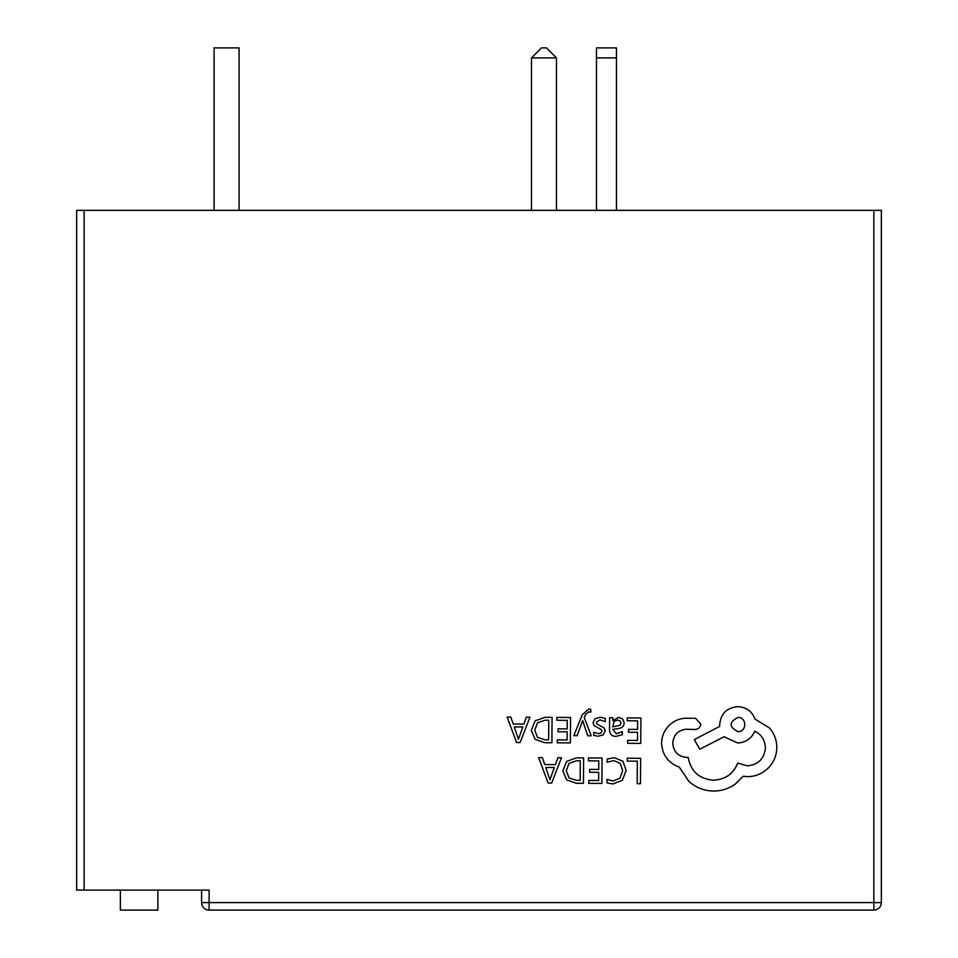 <?xml version="1.0" encoding="UTF-8"?>
<svg xmlns="http://www.w3.org/2000/svg" width="958" height="958" viewBox="0 0 958 958"><rect width="100%" height="100%" fill="white"/><g stroke="black" fill="none" stroke-linecap="round" stroke-linejoin="round"><path stroke-width="1.44" d="M76.64 890.102L76.64 210.341L76.64 890.102L209.095 890.102L209.095 902.604L881.36 902.604A7.496 7.496 0 0 1 873.864 910.1L209.095 910.1A7.496 7.496 0 0 1 201.599 902.604L201.599 890.102M881.36 902.604L881.36 210.341L76.64 210.341M214.089 210.341L214.089 47.9L239.081 47.9L239.081 210.341M531.486 210.341L531.486 57.899L556.478 57.899L556.478 210.341M616.449 210.341L616.449 57.899L596.463 57.899L596.463 47.9L616.449 47.9L616.449 57.899M596.463 210.341L596.463 57.899M157.866 890.102L157.866 910.1L120.373 910.1L120.373 890.102M556.478 57.899L546.479 47.9L541.474 47.9L531.486 57.899M627.239 758.209L627.215 761.107L637.333 761.179L637.178 783.692L640.459 783.716L640.639 758.305L627.239 758.209M614.21 757.682L607.156 759.119L607.144 762.257L613.707 760.604L620.221 763.322L622.664 770.591L619.946 778.219L613 780.986L607.013 779.441L606.989 782.866L613.012 783.943L622.365 780.267L626.113 770.424L622.916 761.215L614.21 757.682M588.416 757.934L588.392 760.832L598.786 760.903L598.726 769.454L589.637 769.382L589.613 772.292L598.702 772.364L598.642 780.495L588.835 780.423L588.811 783.345L601.899 783.44L602.079 758.029L588.416 757.934M583.614 757.898L576.62 757.85L566.729 761.335L562.837 770.783L566.597 779.824L576.189 783.261L583.434 783.309L583.614 757.898M580.177 780.363L580.308 760.772L576.62 760.748L569.052 763.346L566.286 770.711L569.016 777.896L576.333 780.339L580.177 780.363M538.647 757.574L548.144 783.057L551.652 783.081L561.52 757.742L557.891 757.718L555.4 764.652L544.815 764.568L542.276 757.598L538.647 757.574M554.335 767.514L545.809 767.454L549.952 779.824L554.335 767.514M627.25 717.889L627.239 720.787L637.621 720.859L637.561 729.409L628.472 729.349L628.448 732.259L637.537 732.319L637.477 740.45L627.67 740.378L627.658 743.312L640.746 743.396L640.926 717.985L627.25 717.889M616.054 736.379L622.317 734.738L622.341 731.637L616.365 733.792L612.725 729.325L618.114 728.607C622.125 728.08 624.149 726.116 624.173 722.727L622.64 718.859L618.461 717.398L612.869 720.596L612.809 717.793L609.623 717.77L609.539 729.445C609.516 734.044 611.683 736.355 616.054 736.379M620.077 725.254L620.94 722.967L620.042 720.835L617.611 720.009L614.15 721.458L612.749 726.894L620.077 725.254M600.055 719.865L605.288 721.661L605.312 718.368L600.391 717.267L595.098 718.68L593.014 722.583L594.068 725.589L601.229 729.553L601.911 731.253L600.929 733.014L598.427 733.672L593.816 732.319L593.792 735.409L598.091 736.247L603.133 734.846L605.193 730.99L604.318 728.104L597.097 724.032L596.283 722.296L600.055 719.865M573.842 735.66L577.147 735.684L582.68 720.584L587.709 735.756L591.266 735.78L584.272 717.626L585.697 714.333L588.978 711.794L590.775 712.177L590.799 709.339L588.751 709.064L582.236 714.824L573.842 735.66M556.873 717.386L556.861 720.284L567.244 720.356L567.184 728.906L558.095 728.846L558.071 731.756L567.16 731.816L567.1 739.959L557.293 739.887L557.269 742.809L570.369 742.905L570.549 717.482L556.873 717.386M552.071 717.362L545.09 717.303L535.199 720.799L531.295 730.236L535.067 739.289L544.647 742.713L551.892 742.773L552.071 717.362M548.635 739.827L548.778 720.236L545.09 720.2L537.51 722.799L534.744 730.176L537.474 737.349L544.803 739.792L548.635 739.827M507.105 717.039L516.613 742.522L520.122 742.546L529.978 717.195L526.349 717.171L523.858 724.104L513.272 724.032L510.734 717.063L507.105 717.039M522.805 726.966L514.266 726.906L518.422 739.289L522.805 726.966M661.559 743.336C662.373 755.036 668.289 762.963 679.27 767.142L688.934 781.477C695.999 787.644 704.166 790.829 713.435 791.045C721.482 791.021 728.727 788.721 735.169 784.159L743.18 776.267L747.324 776.651C755.335 776.627 762.281 773.777 768.172 768.124C773.753 762.472 776.627 755.634 776.806 747.587C776.77 740.127 774.292 733.541 769.358 727.84L754.964 719.075C752.102 711.339 746.402 707.208 737.888 706.657C726.883 707.639 720.823 713.614 719.686 724.595L719.674 726.404L694.287 739.6L699.819 749.216L724.116 736.738L737.624 742.977C745.911 742.498 751.599 738.558 754.7 731.17C761.454 734.499 765.023 740.067 765.418 747.875C764.292 758.856 758.221 764.831 747.228 765.813L737.672 763.035C733.493 773.848 725.386 779.572 713.339 780.207C699.124 778.902 690.754 771.31 688.203 757.443L686.754 757.431C678.18 756.557 673.51 751.826 672.755 743.24C673.45 735.109 677.821 730.451 685.868 729.242L695.077 729.481C698.49 729.182 700.37 727.326 700.717 723.925L695.52 718.284L684.862 718.213C678.384 718.799 672.887 721.47 668.361 726.224C663.93 731.098 661.667 736.81 661.559 743.336M737.995 717.506C728.87 722.176 728.834 726.883 737.888 731.601C746.941 732.223 747.048 717.003 737.995 717.506M84.136 890.102L84.136 210.341M873.864 910.1L873.864 210.341M201.599 902.604L209.095 902.604L209.095 910.1"/></g></svg>
